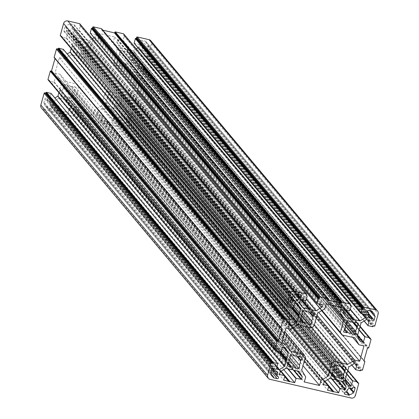 <?xml version="1.0" encoding="UTF-8"?>
<svg xmlns="http://www.w3.org/2000/svg" width="419" height="419" viewBox="0 0 419 419"><rect width="100%" height="100%" fill="white"/><g stroke="black" fill="none" stroke-linecap="round" stroke-linejoin="round"><path stroke-width="0.31" stroke-dasharray="2.1 1.57" d="M81.108 52.846A5.814 5.536 -40 0 1 78.788 52.799A5.814 5.536 -40 0 1 76.729 51.836L76.248 52.448L73.021 51.705L73.922 48.468L74.682 48.326A5.814 5.536 -40 0 1 75.907 43.932L75.315 43.482L76.221 40.245L79.448 40.989L79.552 41.732A5.814 5.536 -40 0 1 83.926 42.743L84.413 42.13L87.639 42.874L86.733 46.116L85.974 46.252A5.814 5.536 -40 0 1 84.748 50.647L85.34 51.097L84.439 54.334L81.213 53.59L81.108 52.846L301.727 315.779M65.029 26.758L65.851 26.947A3.195 3.048 -40 0 1 69.716 24.611L69.947 23.789L73.791 24.674A1.163 1.105 -40 0 1 74.435 26.35A1.163 1.105 -40 0 1 73.173 26.874L72.351 26.685L71.89 28.34A3.195 3.048 -40 0 1 68.025 30.676L66.38 30.294L66.15 31.121A1.163 1.105 -40 0 1 64.159 31.614A1.163 1.105 -40 0 1 63.95 30.613L65.029 26.758L291.765 296.982M125.019 62.965A5.814 5.536 -40 0 1 122.704 62.918A5.814 5.536 -40 0 1 120.641 61.96L120.159 62.567L116.932 61.823L117.839 58.587L118.593 58.445A5.814 5.536 -40 0 1 119.818 54.051L119.226 53.601L120.133 50.364L123.359 51.108L123.464 51.851A5.814 5.536 -40 0 1 127.842 52.862L128.324 52.249L131.55 52.993L130.644 56.235L129.89 56.371A5.814 5.536 -40 0 1 128.659 60.765L129.256 61.216L128.35 64.458L125.124 63.714L125.019 62.965L345.638 325.903M145.419 48.51L143.775 48.133A3.195 3.048 -40 0 1 141.601 44.404L142.062 42.754L141.24 42.56A1.163 1.105 -40 0 1 140.595 40.884A1.163 1.105 -40 0 1 141.852 40.36L145.697 41.245L145.466 42.068A3.195 3.048 -40 0 1 147.64 45.797L148.462 45.985L147.388 49.845A1.163 1.105 -40 0 1 145.398 50.338A1.163 1.105 -40 0 1 145.189 49.337L145.419 48.51L368.432 314.292M112.711 107.044A5.814 5.536 -40 0 1 110.396 106.997A5.814 5.536 -40 0 1 108.332 106.033L107.851 106.646L104.624 105.902L105.53 102.665L106.285 102.524A5.814 5.536 -40 0 1 107.515 98.13L106.924 97.679L107.824 94.443L111.051 95.186L111.155 95.93A5.814 5.536 -40 0 1 115.534 96.941L116.016 96.328L119.242 97.072L118.341 100.314L117.582 100.45A5.814 5.536 -40 0 1 116.356 104.844L116.948 105.295L116.042 108.531L112.816 107.788L112.711 107.044L333.335 369.977M105.766 121.175L100.906 120.059L102.037 115.67L96.695 114.35L97.454 111.527L103.037 108.233L108.94 109.595L109.82 109.474L110.317 109.909L116.335 111.339L119.394 116.582L118.724 119.237L113.334 118.231L111.883 122.589L107.028 121.468L106.306 121.651L105.766 121.175L328.622 386.774M61.855 111.056L56.994 109.935L58.121 105.551L52.784 104.231L53.543 101.408L59.126 98.114L65.024 99.471L65.689 99.303L66.401 99.79L72.419 101.22L75.483 106.463L74.807 109.118L69.423 108.107L67.972 112.465L63.112 111.349L62.389 111.533L61.855 111.056L284.711 376.655M68.8 96.925A5.814 5.536 -40 0 1 66.485 96.878A5.814 5.536 -40 0 1 64.421 95.914L63.939 96.527L60.713 95.783L61.619 92.541L62.373 92.405A5.814 5.536 -40 0 1 63.599 88.011L63.007 87.561L63.913 84.324L67.14 85.062L67.244 85.811A5.814 5.536 -40 0 1 71.623 86.817L72.105 86.209L75.331 86.953L74.425 90.19L73.671 90.331A5.814 5.536 -40 0 1 72.44 94.725L73.037 95.176L72.131 98.413L68.905 97.669L68.8 96.925L289.419 359.858M79.856 23.836A0.581 0.555 -40 0 1 79.961 24.333L79.746 25.109A0.351 0.33 140 0 0 79.982 25.512L80.202 25.564A0.351 0.33 -40 0 1 80.438 25.968L78.929 30.545L73.54 29.54L72.869 32.195L75.928 37.438L81.946 38.867L82.543 39.355L83.323 39.182L89.226 40.543L92.353 38.731M123.767 33.955A0.581 0.555 -40 0 1 123.872 34.452L123.657 35.227A0.351 0.33 140 0 0 123.893 35.631L124.113 35.683A0.351 0.33 -40 0 1 124.354 36.092L122.84 40.669L117.456 39.658L116.781 42.314L119.839 47.556L125.862 48.986L126.454 49.473L127.235 49.306L133.137 50.662L136.269 48.85M150.803 40.737A3.488 3.321 -40 0 1 151.427 43.738L148.137 55.528A0.581 0.555 -40 0 1 147.436 55.952L146.666 55.774A0.351 0.33 140 0 0 146.241 56.031L146.184 56.251A0.351 0.33 -40 0 1 145.76 56.507L141.25 55.423L142.601 49.898L139.836 49.285L134.321 52.694L132.666 58.618L132.142 59.346L132.284 59.996L130.649 66.092L133.708 71.335L136.578 71.806L138.291 66.511L142.685 67.522A0.351 0.33 -40 0 1 142.921 67.93L142.858 68.15A0.351 0.33 140 0 0 143.094 68.559L143.864 68.737A0.581 0.555 -40 0 1 144.262 69.413L141.983 77.567A0.351 0.33 -40 0 1 141.559 77.819L141.119 77.719A0.351 0.33 140 0 0 140.7 77.976L137.191 90.535A0.351 0.33 140 0 0 137.432 90.944L137.867 91.043A0.351 0.33 -40 0 1 138.108 91.452L135.829 99.607A0.581 0.555 -40 0 1 135.128 100.031L134.358 99.853A0.351 0.33 140 0 0 133.939 100.11L133.876 100.33A0.351 0.33 -40 0 1 133.452 100.581L128.947 99.497L130.293 93.976L127.528 93.364L122.013 96.768L120.363 102.692L119.897 103.205L119.975 104.074L118.341 110.171L121.4 115.414L124.275 115.885L125.983 110.59L130.377 111.601A0.351 0.33 -40 0 1 130.613 112.009L130.55 112.229A0.351 0.33 140 0 0 130.791 112.632L131.556 112.811A0.581 0.555 -40 0 1 131.954 113.491L128.659 125.281A3.488 3.321 -40 0 1 124.443 127.826L43.204 109.102A3.488 3.321 -40 0 1 41.455 108.039M137.987 47.813L138.825 47.227L139.48 44.545L134.258 43.298M101.77 29.016A0.351 0.33 -40 0 1 101.759 29.126L101.634 29.566A0.351 0.33 140 0 0 101.875 29.969L102.849 30.194M94.076 37.689L94.914 37.108L95.563 34.426L90.342 33.18M71.188 48.63L72.424 45.352L72.288 44.702L73.943 38.778L70.858 33.363L67.988 32.892L66.275 38.187L61.886 37.176A0.351 0.33 -40 0 1 61.651 36.767L61.708 36.547A0.351 0.33 140 0 0 61.473 36.144L60.703 35.966L287.444 306.189M63.369 49.405L61.97 54.8L64.557 55.444L67.213 53.915M54.989 58.54L55.072 58.241A0.351 0.33 140 0 0 54.831 57.832L54.391 57.733L281.133 327.957M58.885 92.709L60.058 89.65L59.98 88.781L61.635 82.852L58.555 77.442L55.685 76.97L53.972 82.265L49.578 81.255A0.351 0.33 -40 0 1 49.342 80.846L49.405 80.626A0.351 0.33 140 0 0 49.164 80.218L48.4 80.045L275.136 350.263M51.06 93.484L49.662 98.879L52.427 99.492L54.905 97.994M50.201 106.023L51.024 106.217A1.163 1.105 -40 0 1 51.668 107.898A1.163 1.105 -40 0 1 50.406 108.416L46.567 107.531L46.797 106.709A3.195 3.048 -40 0 1 44.624 102.98L43.801 102.791L44.875 98.936A1.163 1.105 -40 0 1 46.865 98.439A1.163 1.105 -40 0 1 47.075 99.439L46.839 100.267L48.489 100.644A3.195 3.048 -40 0 1 50.662 104.373L50.201 106.023L271.46 369.715M46.839 100.267L271.978 368.579M43.801 102.791L270.538 373.015M44.624 102.98L270.705 372.418M46.797 106.709L271.25 374.209M46.567 107.531L273.303 377.755M61.619 92.541L288.356 362.765L64.421 95.914M62.373 92.405L289.11 362.629M60.713 95.783L287.45 366.007M63.939 96.527L288.099 363.676M68.905 97.669L295.641 367.892M72.131 98.413L290.241 358.355M73.037 95.176L299.774 365.399M72.44 94.725L290.603 354.72M73.671 90.331L296.762 356.208M74.425 90.19L298.291 356.993M75.331 86.953L302.068 357.177M72.105 86.209L298.841 356.433M71.623 86.817L298.359 357.04M67.244 85.811L293.232 355.139M67.14 85.062L293.876 355.286M63.913 84.324L290.65 354.542M63.007 87.561L289.744 357.784M63.599 88.011L289.801 357.59M56.994 109.935L283.731 380.159M63.112 111.349L281.097 371.14M67.972 112.465L283.7 369.568M100.906 120.059L327.642 390.278M107.028 121.468L325.008 381.259M111.883 122.589L327.611 379.687M116.356 104.844L334.514 364.844M116.948 105.295L343.685 375.518M117.582 100.45L340.673 366.326M118.341 100.314L342.203 367.112M119.242 97.072L345.979 367.295M116.016 96.328L342.752 366.552M115.534 96.941L342.271 367.164M111.155 95.93L337.143 365.258M111.051 95.186L337.787 365.41M107.824 94.443L334.561 364.666M106.924 97.679L333.66 367.903M107.515 98.13L333.713 367.709M106.285 102.524L333.026 372.748M105.53 102.665L332.267 372.884M104.624 105.902L331.361 376.126M107.851 106.646L332.016 373.795M108.332 106.033L332.262 372.91M112.816 107.788L339.552 378.011M116.042 108.531L334.158 368.479M127.235 122.018L126.412 121.829A3.195 3.048 -40 0 1 122.547 124.165L122.317 124.993L118.472 124.103A1.163 1.105 -40 0 1 117.828 122.427A1.163 1.105 -40 0 1 119.09 121.903L119.913 122.091L120.373 120.436A3.195 3.048 -40 0 1 124.239 118.106L125.883 118.483L126.114 117.655A1.163 1.105 -40 0 1 128.104 117.163A1.163 1.105 -40 0 1 128.314 118.163L127.235 122.018L350.635 388.266M125.883 118.483L352.62 388.706M119.913 122.091L346.649 392.315M122.317 124.993L346.613 392.304M122.547 124.165L346.874 391.514M126.412 121.829L349.97 388.261M145.697 41.245L372.433 311.469M142.062 42.754L367.29 311.176M148.462 45.985L375.199 316.209M147.64 45.797L370.108 310.929M145.466 42.068L371.292 311.202M120.133 50.364L346.869 320.587M123.359 51.108L350.095 321.331M119.226 53.601L345.963 323.824M119.818 54.051L346.021 323.636M118.593 58.445L345.329 328.669M117.839 58.587L344.575 328.81M116.932 61.823L343.669 332.047M120.159 62.567L344.318 329.722M120.641 61.96L344.57 328.831M125.124 63.714L351.86 333.938M128.35 64.458L346.461 324.4M129.256 61.216L355.993 331.439M128.659 60.765L346.822 320.765M129.89 56.371L352.981 322.253M130.644 56.235L354.511 323.033M131.55 52.993L358.287 323.217M128.324 52.249L355.061 322.473M127.842 52.862L354.579 323.086M123.464 51.851L349.451 321.184M113.277 42.068L117.268 48.908L113.612 61.996L115.194 64.709L128.235 67.71L132.226 74.556L137.243 75.713L132.964 91.028L127.947 89.87L120.85 94.16L107.809 91.153L104.996 92.85L101.346 105.939L94.244 110.228L92.84 115.267L77.578 111.747L78.987 106.709L74.996 99.869L78.652 86.78L77.07 84.067L64.028 81.066L60.037 74.221L55.02 73.063L59.299 57.749L64.317 58.906L71.413 54.617L84.455 57.623L87.267 55.926L90.918 42.838L98.015 38.548L99.423 33.51L114.686 37.029L113.277 42.068L334.435 305.64M117.268 48.908L332.267 305.142M114.686 37.029L341.422 307.253M99.423 33.51L326.16 303.733M98.015 38.548L324.756 308.772M90.918 42.838L317.654 313.061M87.267 55.926L314.004 326.15M84.455 57.623L311.191 327.847M71.413 54.617L298.15 324.84M64.317 58.906L291.053 329.13M59.299 57.749L286.036 327.972M55.02 73.063L281.757 343.287M60.037 74.221L282.767 339.668M64.028 81.066L290.765 351.29M77.07 84.067L284.957 331.827M78.652 86.78L305.388 357.004M74.996 99.869L301.732 370.092M78.987 106.709L305.723 376.932M77.578 111.747L304.314 381.971M92.84 115.267L302.963 365.687M94.244 110.228L304.367 360.649M101.346 105.939L288.031 328.433M104.996 92.85L300.014 325.27M107.809 91.153L305.268 326.48M120.85 94.16L314.376 324.804M127.947 89.87L317.047 315.24M132.964 91.028L318.723 312.412M137.243 75.713L363.98 345.937M132.226 74.556L352.798 337.436M128.235 67.71L354.972 337.934M115.194 64.709L321.588 310.683M113.612 61.996L322.049 310.406M66.38 30.294L291.362 298.428M72.351 26.685L296.678 294.033M69.947 23.789L296.683 294.007M69.716 24.611L296.453 294.835M65.851 26.947L292.588 297.171M75.907 43.932L302.104 313.512M75.315 43.482L302.052 313.705M74.682 48.326L301.418 318.55M73.922 48.468L300.659 318.686M73.021 51.705L299.758 321.928M76.248 52.448L300.407 319.597M76.729 51.836L300.653 318.712M81.213 53.59L307.949 323.814M84.439 54.334L302.549 314.281M85.34 51.097L312.076 321.321M84.748 50.647L302.906 310.647M85.974 46.252L309.065 312.134M86.733 46.116L310.599 312.914M87.639 42.874L314.376 313.098M84.413 42.13L311.149 312.354M83.926 42.743L310.668 312.967M79.552 41.732L305.54 311.06M79.448 40.989L306.184 311.212M76.221 40.245L302.958 310.469M66.15 31.121L291.132 299.255M147.388 49.845L368.641 313.538M106.421 121.646L328.69 386.543M62.51 111.527L284.773 376.424M82.663 39.349L301.135 299.726M126.575 49.473L345.046 309.845M43.204 109.102L269.941 379.326M124.443 127.826L351.18 398.05M128.659 125.281L355.396 395.505M131.954 113.491L358.69 383.715M131.556 112.811L347.775 370.496M130.791 112.632L357.276 382.563M130.55 112.229L357.292 382.453M130.613 112.009L357.349 382.233M130.377 111.601L347.733 370.642M125.983 110.59L346.586 373.502M125.705 110.757L346.707 374.146M124.275 115.885L345.314 379.315M123.993 116.053L345.209 379.693M121.52 115.482L348 385.396M121.384 115.382L348.121 385.606M118.341 110.171L345.078 380.394M118.32 109.998L345.057 380.222M119.975 104.074L346.712 374.298M119.975 103.959L346.712 374.183M119.839 103.425L346.576 373.648M119.897 103.205L346.639 373.429M120.3 102.796L347.037 373.02M120.363 102.692L347.1 372.915M122.013 96.768L348.755 366.992M122.123 96.627L348.859 366.85M127.528 93.364L354.27 363.587M127.701 93.332L354.443 363.556M130.178 93.903L356.915 364.127M130.335 94.175L356.826 364.106M128.905 99.298L351.871 365.033M129.062 99.57L351.829 365.059M133.452 100.581L360.188 370.805M133.876 100.33L360.612 370.553M133.939 100.11L360.675 370.328M134.358 99.853L361.094 370.077M135.128 100.031L361.864 370.255M135.829 99.607L362.566 369.83M138.108 91.452L364.844 361.676M137.867 91.043L363.991 360.534M137.432 90.944L363.917 360.869M137.191 90.535L363.928 360.759M140.7 77.976L367.437 348.199M141.119 77.719L367.861 347.943M141.559 77.819L368.296 348.042M141.983 77.567L368.72 347.791M144.262 69.413L370.998 339.636M143.864 68.737L360.083 326.422M143.094 68.559L369.584 338.484M142.858 68.15L369.595 338.374M142.921 67.93L369.658 338.154M142.685 67.522L360.041 326.569M138.291 66.511L358.894 329.423M138.008 66.684L359.01 330.067M136.578 71.806L357.617 335.237M136.301 71.974L357.512 335.614M133.823 71.408L360.303 341.323M133.687 71.303L360.424 341.527M130.649 66.092L357.386 336.316M130.628 65.924L357.365 336.148M132.284 59.996L359.02 330.219M132.284 59.88L359.02 330.104M132.142 59.346L358.884 329.57M132.205 59.126L358.942 329.35M132.608 58.718L359.345 328.941M132.666 58.618L359.402 328.842M134.321 52.694L361.058 322.918M134.431 52.553L361.168 322.777M139.836 49.285L366.573 319.508M140.009 49.259L366.745 319.482M142.481 49.83L369.223 320.048M142.643 50.097L369.134 320.032M141.208 55.224L364.179 320.954M141.371 55.491L364.132 320.98M145.76 56.507L372.496 326.726M146.184 56.251L372.92 326.474M146.241 56.031L372.978 326.254M146.666 55.774L373.402 325.998M147.436 55.952L374.172 326.176M148.137 55.528L374.874 325.752M151.427 43.738L378.163 313.962M139.359 44.477L366.101 314.7M139.522 44.744L366.012 314.679M138.825 47.227L362.571 313.883M138.72 47.368L362.294 313.821M133.31 50.636L350.279 309.217M133.137 50.662L350.232 309.39M127.235 49.306L346.042 310.076M127.119 49.306L345.895 310.039M126.355 49.421L344.827 309.798M125.962 49.044L344.737 309.777M125.862 48.986L344.669 309.761M119.96 47.625L346.44 317.544M119.824 47.525L346.56 317.749M116.781 42.314L343.517 312.537M116.76 42.141L343.496 312.365M117.456 39.658L344.193 309.882M117.734 39.491L344.47 309.714M122.84 40.669L349.577 310.893M123.123 40.496L349.86 310.72M124.354 36.092L351.091 306.315M124.113 35.683L350.415 305.383M123.893 35.631L350.384 305.561M123.657 35.227L350.394 305.451M123.872 34.452L350.609 304.676M101.875 29.969L328.36 299.899M101.634 29.566L328.376 299.789M101.759 29.126L328.496 299.349M95.448 34.353L322.185 304.576M95.605 34.625L322.101 304.561M94.914 37.108L318.66 303.765M94.804 37.249L318.377 303.702M89.399 40.517L306.368 299.093M89.226 40.543L306.315 299.271M83.323 39.182L302.13 299.957M83.208 39.187L301.979 299.92M82.443 39.302L300.915 299.674M82.051 38.92L300.826 299.653M81.946 38.867L300.753 299.637M76.043 37.506L302.523 307.42M75.907 37.406L302.644 307.63M72.869 32.195L299.606 302.418M72.848 32.022L299.585 302.246M73.54 29.54L300.276 299.763M73.823 29.372L300.559 299.595M78.929 30.545L305.666 300.769M79.207 30.378L305.943 300.601M80.438 25.968L307.174 296.191M80.202 25.564L306.499 295.264M79.982 25.512L306.472 295.437M79.746 25.109L306.483 295.327M79.961 24.333L306.698 294.557M61.473 36.144L288.209 306.368M61.708 36.547L288.083 306.336M61.651 36.767L287.774 306.263M61.886 37.176L288.623 307.399M66.275 38.187L293.017 308.41M66.558 38.019L293.295 308.243M67.988 32.892L294.725 303.115M68.271 32.724L295.007 302.947M70.743 33.295L297.48 303.518M70.879 33.394L297.574 303.56M73.922 38.606L295.893 303.152M73.943 38.778L295.741 303.115M72.288 44.702L293.326 308.133M72.288 44.817L293.3 308.222M72.424 45.352L293.143 308.405M72.361 45.571L292.881 308.379M71.963 45.98L291.954 308.169M71.9 46.085L291.776 308.122M64.73 55.413L289.194 322.929M64.557 55.444L289.147 323.101M62.085 54.873L288.66 324.898M61.928 54.601L288.665 324.825M63.358 49.479L290.095 319.702M54.831 57.832L281.568 328.056M55.072 58.241L281.442 328.025M49.164 80.218L275.906 350.441M49.405 80.626L275.775 350.415M49.342 80.846L275.472 350.342M49.578 81.255L276.315 351.478M53.972 82.265L280.709 352.489M54.25 82.093L280.992 352.316M55.685 76.97L282.422 347.194M55.963 76.803L282.699 347.026M58.435 77.374L285.177 347.592M58.576 77.473L285.266 347.639M61.614 82.684L283.584 347.231M61.635 82.852L283.433 347.194M59.98 88.781L281.018 352.211M59.98 88.896L280.997 352.3M60.116 89.43L280.84 352.479M60.058 89.65L280.573 352.458M59.655 90.059L279.651 352.243M59.598 90.158L279.468 352.201M52.427 99.492L276.891 367.002M52.255 99.518L276.839 367.18M49.777 98.952L276.351 368.977M49.62 98.68L276.357 368.903M51.05 93.557L277.792 363.776M50.662 104.373L274.042 370.595M48.489 100.644L275.225 370.867M47.075 99.439L272.654 368.285M44.875 98.936L271.612 369.155M50.406 108.416L271.009 371.328M51.024 106.217L277.76 376.44M66.401 99.79L293.138 370.014M72.304 101.152L299.04 371.375M66.302 99.738L293.038 369.956M65.909 99.355L292.645 369.579M65.689 99.303L292.425 369.527M65.144 99.471L291.881 369.694M65.024 99.471L291.765 369.694M59.126 98.114L285.863 368.338M58.948 98.14L285.69 368.364M53.543 101.408L280.28 371.632M53.438 101.55L280.175 371.773M52.742 104.032L279.478 374.256M52.899 104.3L279.473 374.329M58.005 105.478L280.976 371.213M58.162 105.75L284.899 375.974M62.29 111.475L284.731 376.581M69.14 108.28L287.706 368.762M69.423 108.107L288.23 368.882M74.53 109.286L293.337 370.061M74.807 109.118L293.86 370.181M75.504 106.636L297.301 370.972M75.483 106.463L297.453 371.009M72.44 101.251L299.135 371.417M97.454 111.527L324.196 381.751M102.865 108.259L329.601 378.483M97.349 111.669L324.086 381.892M96.658 114.151L323.395 384.375M96.815 114.424L323.384 384.448M101.917 115.597L324.887 381.332M102.079 115.869L328.815 386.093M106.201 121.599L328.643 386.7M113.057 118.399L331.618 378.881M113.334 118.231L332.141 379.001M118.441 119.405L337.248 380.18M118.724 119.237L337.772 380.3M119.415 116.754L341.213 381.091M119.394 116.582L341.365 381.128M116.356 111.37L343.046 381.541M116.215 111.271L342.957 381.494M110.317 109.909L337.054 380.133M110.213 109.857L336.949 380.08M109.82 109.474L336.557 379.698M109.6 109.427L336.337 379.651M109.055 109.589L335.792 379.813M108.94 109.595L335.677 379.818M103.037 108.233L329.774 378.457M128.314 118.163L353.893 387.009M126.114 117.655L352.85 387.879M124.239 118.106L350.975 388.324M120.373 120.436L347.11 390.66M119.09 121.903L345.827 392.126M118.472 124.103L344.381 393.336M141.852 40.36L368.594 310.584M141.24 42.56L367.149 311.794M141.601 44.404L368.338 314.627M143.775 48.133L368.228 315.633M145.189 49.337L371.925 319.561M68.025 30.676L291.692 297.239M71.89 28.34L295.447 294.772M73.173 26.874L297.474 294.19M73.791 24.674L300.528 294.897M63.95 30.613L290.686 300.837M131.849 112.989L347.812 370.37M130.613 112.528L357.349 382.751M130.55 111.705L347.754 370.569M121.4 115.414L348.142 385.637M130.293 93.976L357.03 364.2M128.947 99.497L351.787 365.085M138.045 91.148L364.011 360.46M137.254 90.839L363.991 361.058M144.157 68.91L360.115 326.291M142.921 68.449L369.658 338.672M142.858 67.632L360.062 326.49M133.708 71.335L360.445 341.558M142.601 49.898L369.338 320.121M141.25 55.423L364.095 321.006M139.48 44.545L366.216 314.769M119.839 47.556L346.581 317.78M124.291 35.788L350.436 305.31M123.72 35.526L350.457 305.75M101.697 29.864L328.433 300.088M95.563 34.426L322.305 304.65M75.928 37.438L302.665 307.661M80.375 25.669L306.519 295.186M79.809 25.407L306.546 295.631M61.651 36.249L288.387 306.472M61.713 37.071L287.544 306.21M70.858 33.363L297.6 303.586M61.97 54.8L288.707 325.024M55.009 57.942L281.746 328.161M49.342 80.328L276.079 350.551M49.405 81.145L275.236 350.289M58.555 77.442L285.292 347.665M49.662 98.879L276.399 369.102M50.091 101.623L276.828 371.847M46.865 98.439L273.602 368.662M45.194 105.729L271.931 375.953M51.605 106.567L278.342 376.791M52.784 104.231L279.52 374.455M58.121 105.551L281.013 371.187M72.419 101.22L299.161 371.444M96.695 114.35L323.437 384.574M102.037 115.67L324.924 381.311M116.335 111.339L343.072 381.562M128.104 117.163L354.841 387.386M117.891 123.752L344.628 393.975M140.658 42.209L367.395 312.433M142.172 47.153L368.909 317.377M145.398 50.338L372.135 320.561M147.069 43.047L373.806 313.271M74.373 25.025L301.109 295.248M64.159 31.614L290.896 301.837"/><path stroke-width="0.63" d="M301.727 315.779L307.845 323.07L307.949 323.814L311.176 324.557L312.076 321.321L311.485 320.87A5.814 5.536 140 0 0 312.715 316.476L313.47 316.335L314.376 313.098L311.149 312.354L310.668 312.967A5.814 5.536 140 0 0 306.289 311.956L306.184 311.212L302.958 310.469L302.052 313.705L302.644 314.156A5.814 5.536 140 0 0 301.418 318.55L300.659 318.686L299.758 321.928L302.984 322.672L303.466 322.059A5.814 5.536 140 0 0 305.53 323.023A5.814 5.536 140 0 0 307.845 323.07M291.477 302.193A1.163 1.105 140 0 0 292.886 301.345L293.117 300.517L294.761 300.894A3.195 3.048 140 0 0 298.627 298.564L299.087 296.909L299.91 297.097A1.163 1.105 140 0 0 301.109 295.248A1.163 1.105 140 0 0 300.528 294.897L296.683 294.007L296.453 294.835A3.195 3.048 140 0 0 292.588 297.171L291.765 296.982L290.686 300.837A1.163 1.105 140 0 0 291.477 302.193M345.638 325.903L351.756 333.189L351.86 333.938L355.087 334.676L355.993 331.439L355.401 330.989A5.814 5.536 140 0 0 356.627 326.595L357.381 326.459L358.287 323.217L355.061 322.473L354.579 323.086A5.814 5.536 140 0 0 350.2 322.075L350.095 321.331L346.869 320.587L345.963 323.824L346.56 324.275A5.814 5.536 140 0 0 345.329 328.669L344.575 328.81L343.669 332.047L346.895 332.791L347.377 332.183A5.814 5.536 140 0 0 349.441 333.142A5.814 5.536 140 0 0 351.756 333.189M372.716 320.917A1.163 1.105 140 0 0 374.125 320.064L375.199 316.209L374.377 316.02A3.195 3.048 140 0 0 372.203 312.291L372.433 311.469L368.594 310.584A1.163 1.105 140 0 0 367.395 312.433A1.163 1.105 140 0 0 367.976 312.784L368.799 312.977L368.338 314.627A3.195 3.048 140 0 0 370.511 318.356L372.161 318.733L371.925 319.561A1.163 1.105 140 0 0 372.716 320.917M333.335 369.977L339.448 377.268L339.552 378.011L342.779 378.755L343.685 375.518L343.093 375.068A5.814 5.536 140 0 0 344.318 370.674L345.078 370.532L345.979 367.295L342.752 366.552L342.271 367.164A5.814 5.536 140 0 0 337.892 366.154L337.787 365.41L334.561 364.666L333.66 367.903L334.252 368.353A5.814 5.536 140 0 0 333.026 372.748L332.267 372.884L331.361 376.126L334.587 376.87L335.074 376.257A5.814 5.536 140 0 0 337.133 377.22A5.814 5.536 140 0 0 339.448 377.268M333.042 391.875L333.765 391.692L338.625 392.813L340.071 388.455L345.46 389.461L346.131 386.805L343.072 381.562L337.054 380.133L336.557 379.698L335.677 379.818L329.774 378.457L324.196 381.751L323.437 384.574L328.774 385.894L327.642 390.278L332.503 391.398L333.042 391.875M289.131 381.756L289.848 381.568L294.709 382.688L296.16 378.331L301.544 379.342L302.219 376.686L299.161 371.444L293.138 370.014L292.425 369.527L291.765 369.694L285.863 368.338L280.28 371.632L279.52 374.455L284.857 375.775L283.731 380.159L288.591 381.28L289.131 381.756M289.419 359.858L295.536 367.149L295.641 367.892L298.867 368.636L299.774 365.399L299.182 364.949A5.814 5.536 140 0 0 300.407 360.555L301.161 360.413L302.068 357.177L298.841 356.433L298.359 357.04A5.814 5.536 140 0 0 293.981 356.035L293.876 355.286L290.65 354.542L289.744 357.784L290.341 358.235A5.814 5.536 140 0 0 289.11 362.629L288.356 362.765L287.45 366.007L290.676 366.751L291.158 366.138A5.814 5.536 140 0 0 293.221 367.102A5.814 5.536 140 0 0 295.536 367.149M309.4 309.573L308.683 309.091L302.665 307.661L299.606 302.418L300.559 299.595L305.943 300.601L307.174 296.191A0.351 0.33 140 0 0 306.938 295.788L306.718 295.735A0.351 0.33 -40 0 1 306.483 295.327L306.698 294.557A0.581 0.555 140 0 0 306.305 293.881L294.557 291.174A3.488 3.321 140 0 0 290.341 293.719L287.046 305.509A0.581 0.555 140 0 0 287.444 306.189L288.209 306.368A0.351 0.33 -40 0 1 288.45 306.771L288.387 306.991A0.351 0.33 140 0 0 288.623 307.399L293.017 308.41L294.725 303.115L297.6 303.586L300.659 308.829L299.025 314.926L299.103 315.795L298.637 316.308L296.987 322.232L291.472 325.636L288.707 325.024L290.053 319.503L285.549 318.419A0.351 0.33 140 0 0 285.124 318.67L285.061 318.89A0.351 0.33 -40 0 1 284.642 319.147L283.873 318.969A0.581 0.555 140 0 0 283.171 319.393L280.892 327.548A0.351 0.33 140 0 0 281.133 327.957L281.568 328.056A0.351 0.33 -40 0 1 281.809 328.465L278.3 341.024A0.351 0.33 -40 0 1 277.881 341.281L277.441 341.181A0.351 0.33 140 0 0 277.017 341.433L274.738 349.587A0.581 0.555 140 0 0 275.136 350.263L275.906 350.441A0.351 0.33 -40 0 1 276.142 350.85L276.079 351.07A0.351 0.33 140 0 0 276.315 351.478L280.709 352.489L282.422 347.194L285.292 347.665L288.351 352.908L286.716 359.004L286.858 359.654L286.334 360.382L284.679 366.306L279.164 369.715L276.399 369.102L277.75 363.577L273.24 362.493A0.351 0.33 140 0 0 272.816 362.749L272.759 362.969A0.351 0.33 -40 0 1 272.334 363.226L271.564 363.048A0.581 0.555 140 0 0 270.863 363.472L267.573 375.262A3.488 3.321 140 0 0 269.941 379.326L351.18 398.05A3.488 3.321 140 0 0 355.396 395.505L358.69 383.715A0.581 0.555 140 0 0 358.297 383.034L357.527 382.856A0.351 0.33 -40 0 1 357.292 382.453L357.349 382.233A0.351 0.33 140 0 0 357.114 381.824L352.725 380.813L351.012 386.109L348.142 385.637L345.078 380.394L346.712 374.298L346.576 373.648L347.1 372.915L348.859 366.85L354.27 363.587L357.03 364.2L355.684 369.72L360.188 370.805A0.351 0.33 140 0 0 360.612 370.553L360.675 370.328A0.351 0.33 -40 0 1 361.094 370.077L361.864 370.255A0.581 0.555 140 0 0 362.566 369.83L364.844 361.676A0.351 0.33 140 0 0 364.609 361.267L364.169 361.168A0.351 0.33 -40 0 1 363.928 360.759L367.437 348.199A0.351 0.33 -40 0 1 367.861 347.943L368.296 348.042A0.351 0.33 140 0 0 368.72 347.791L370.998 339.636A0.581 0.555 140 0 0 370.6 338.955L369.836 338.782A0.351 0.33 -40 0 1 369.595 338.374L369.658 338.154A0.351 0.33 140 0 0 369.422 337.745L365.028 336.735L363.315 342.03L360.445 341.558L357.365 336.148L359.02 330.219L358.942 329.35L359.402 328.842L361.058 322.918L366.573 319.508L369.338 320.121L367.987 325.647L372.496 326.726A0.351 0.33 140 0 0 372.92 326.474L372.978 326.254A0.351 0.33 -40 0 1 373.402 325.998L374.172 326.176A0.581 0.555 140 0 0 374.874 325.752L378.163 313.962A3.488 3.321 140 0 0 375.796 309.898L364.048 307.19A0.581 0.555 140 0 0 363.346 307.614L363.132 308.384A0.351 0.33 -40 0 1 362.707 308.641L362.487 308.588A0.351 0.33 140 0 0 362.068 308.845L360.879 313.449L366.216 314.769L365.457 317.592L360.052 320.86L353.976 319.529L353.196 319.697L352.599 319.21L346.581 317.78L343.517 312.537L344.47 309.714L349.86 310.72L351.091 306.315A0.351 0.33 140 0 0 350.85 305.907L350.63 305.854A0.351 0.33 -40 0 1 350.394 305.451L350.609 304.676A0.581 0.555 140 0 0 350.216 304L342.093 302.13A0.351 0.33 140 0 0 341.668 302.382L341.548 302.822A0.351 0.33 -40 0 1 341.124 303.078L328.611 300.193A0.351 0.33 -40 0 1 328.376 299.789L328.496 299.349A0.351 0.33 140 0 0 328.26 298.941L320.137 297.066A0.581 0.555 140 0 0 319.43 297.495L319.215 298.265A0.351 0.33 -40 0 1 318.796 298.517L318.576 298.469A0.351 0.33 140 0 0 318.152 298.721L316.963 303.33L322.342 304.849L321.546 307.473L315.963 310.767L310.06 309.405L309.4 309.573L301.135 299.726M268.197 378.263L41.455 108.039A3.488 3.321 -40 0 1 40.837 105.038L44.126 93.248A0.581 0.555 -40 0 1 44.828 92.824L45.598 93.002A0.351 0.33 140 0 0 46.022 92.746L46.08 92.526A0.351 0.33 -40 0 1 46.504 92.274L51.06 93.484M360.827 313.323L134.143 43.225L135.332 38.621A0.351 0.33 -40 0 1 135.751 38.365L135.971 38.417A0.351 0.33 140 0 0 136.395 38.16L136.61 37.391A0.581 0.555 -40 0 1 137.312 36.966L149.059 39.674A3.488 3.321 -40 0 1 150.803 40.737L377.545 310.961M136.269 48.85L137.987 47.813M102.849 30.194L114.387 32.855A0.351 0.33 140 0 0 114.811 32.598L114.932 32.158A0.351 0.33 -40 0 1 115.356 31.907L123.479 33.777A0.581 0.555 -40 0 1 123.767 33.955L350.509 304.178M316.916 303.204L90.226 33.106L91.415 28.497A0.351 0.33 -40 0 1 91.84 28.246L92.06 28.293A0.351 0.33 140 0 0 92.479 28.042L92.693 27.272A0.581 0.555 -40 0 1 93.395 26.847L101.524 28.717A0.351 0.33 -40 0 1 101.77 29.016M92.353 38.731L94.076 37.689M60.703 35.966A0.581 0.555 -40 0 1 60.31 35.285L63.604 23.495A3.488 3.321 -40 0 1 67.82 20.95L79.563 23.658A0.581 0.555 -40 0 1 79.856 23.836L306.593 294.059M67.213 53.915L70.141 52.15L71.188 48.63M54.391 57.733A0.351 0.33 -40 0 1 54.156 57.324L56.434 49.17A0.581 0.555 -40 0 1 57.136 48.745L57.906 48.923A0.351 0.33 140 0 0 58.325 48.672L58.388 48.447A0.351 0.33 -40 0 1 58.812 48.195L63.369 49.405M48.4 80.045A0.581 0.555 -40 0 1 48.002 79.364L50.28 71.209A0.351 0.33 -40 0 1 50.704 70.958L51.139 71.057A0.351 0.33 140 0 0 51.563 70.801L54.989 58.54M54.905 97.994L57.942 96.082L58.885 92.709M271.46 369.715L276.938 376.246L277.399 374.596A3.195 3.048 140 0 0 275.225 370.867L273.581 370.49L273.811 369.663A1.163 1.105 140 0 0 272.486 368.317A1.163 1.105 140 0 0 271.612 369.155L270.538 373.015L271.36 373.203A3.195 3.048 140 0 0 273.534 376.932L273.303 377.755L277.148 378.64A1.163 1.105 140 0 0 278.342 376.791A1.163 1.105 140 0 0 277.76 376.44L276.938 376.246M271.978 368.579L273.581 370.49M270.705 372.418L271.36 373.203M271.25 374.209L273.534 376.932M288.099 363.676L290.676 366.751M288.351 362.786L291.158 366.138M290.241 358.355L298.867 368.636M290.603 354.72L299.182 364.949M296.762 356.208L300.407 360.555M298.291 356.993L301.161 360.413M293.232 355.139L293.981 356.035M289.801 357.59L290.341 358.235M284.711 376.655L288.591 381.28M281.097 371.14L289.848 381.568M283.7 369.568L294.709 382.688M328.622 386.774L332.503 391.398M325.008 381.259L333.765 391.692M327.611 379.687L338.625 392.813M334.514 364.844L343.093 375.068M340.673 366.326L344.318 370.674M342.203 367.112L345.078 370.532M337.143 365.258L337.892 366.154M333.713 367.709L334.252 368.353M332.016 373.795L334.587 376.87M332.262 372.91L335.074 376.257M334.158 368.479L342.779 378.755M350.635 388.266L353.971 392.242L355.05 388.387A1.163 1.105 140 0 0 353.725 387.036A1.163 1.105 140 0 0 352.85 387.879L352.62 388.706L350.975 388.324A3.195 3.048 140 0 0 347.11 390.66L346.649 392.315L345.827 392.126A1.163 1.105 140 0 0 344.628 393.975A1.163 1.105 140 0 0 345.209 394.326L349.053 395.211L349.284 394.389A3.195 3.048 140 0 0 353.149 392.053L353.971 392.242M346.613 392.304L349.053 395.211M346.874 391.514L349.284 394.389M349.97 388.261L353.149 392.053M367.29 311.176L368.799 312.977M368.432 314.292L372.161 318.733M370.108 310.929L374.377 316.02M371.292 311.202L372.203 312.291M346.021 323.636L346.56 324.275M344.318 329.722L346.895 332.791M344.57 328.831L347.377 332.183M346.461 324.4L355.087 334.676M346.822 320.765L355.401 330.989M352.981 322.253L356.627 326.595M354.511 323.033L357.381 326.459M349.451 321.184L350.2 322.075M334.435 305.64L340.013 312.291L341.422 307.253L326.16 303.733L324.756 308.772L317.654 313.061L314.004 326.15L311.191 327.847L298.15 324.84L291.053 329.13L286.036 327.972L281.757 343.287L286.774 344.444L290.765 351.29L303.806 354.291L305.388 357.004L301.732 370.092L305.723 376.932L304.314 381.971L319.577 385.49L320.985 380.452L328.082 376.162L331.733 363.074L334.545 361.377L347.587 364.383L354.684 360.094L359.701 361.251L363.98 345.937L358.963 344.779L354.972 337.934L341.93 334.933L340.348 332.22L344.004 319.131L340.013 312.291M332.267 305.142L344.004 319.131M282.767 339.668L286.774 344.444M284.957 331.827L303.806 354.291M302.963 365.687L319.577 385.49M304.367 360.649L320.985 380.452M288.031 328.433L328.082 376.162M300.014 325.27L331.733 363.074M305.268 326.48L334.545 361.377M314.376 324.804L347.587 364.383M317.047 315.24L354.684 360.094M318.723 312.412L359.701 361.251M352.798 337.436L358.963 344.779M321.588 310.683L341.93 334.933M322.049 310.406L340.348 332.22M291.362 298.428L293.117 300.517M296.678 294.033L299.087 296.909M302.104 313.512L302.644 314.156M300.407 319.597L302.984 322.672M300.653 318.712L303.466 322.059M302.549 314.281L311.176 324.557M302.906 310.647L311.485 320.87M309.065 312.134L312.715 316.476M310.599 312.914L313.47 316.335M305.54 311.06L306.289 311.956M291.132 299.255L292.886 301.345M368.641 313.538L374.125 320.064M328.69 386.543L333.157 391.87M284.773 376.424L289.246 381.751M345.046 309.845L353.311 319.697M40.837 105.038L267.573 375.262M44.126 93.248L270.863 363.472M347.775 370.496L358.297 383.034M357.276 382.563L357.527 382.856M347.733 370.642L357.114 381.824M346.586 373.502L352.725 380.813M346.707 374.146L352.442 380.981M345.314 379.315L351.012 386.109M345.209 379.693L350.729 386.276M348 385.396L348.257 385.705M356.826 364.106L357.072 364.399M351.871 365.033L355.642 369.521M351.829 365.059L355.631 369.595M363.991 360.534L364.609 361.267M363.917 360.869L364.169 361.168M360.083 326.422L370.6 338.955M369.584 338.484L369.836 338.782M360.041 326.569L369.422 337.745M358.894 329.423L365.028 336.735M359.01 330.067L364.75 336.907M357.617 335.237L363.315 342.03M357.512 335.614L363.037 342.197M360.303 341.323L360.565 341.626M369.134 320.032L369.38 320.32M364.179 320.954L367.95 325.443M364.132 320.98L367.94 325.516M149.059 39.674L375.796 309.898M137.312 36.966L364.048 307.19M136.61 37.391L363.346 307.614M136.395 38.16L363.132 308.384M135.971 38.417L362.707 308.641M135.751 38.365L362.487 308.588M135.332 38.621L362.068 308.845M134.101 43.026L360.838 313.25M366.012 314.679L366.258 314.968M362.571 313.883L365.562 317.45M362.294 313.821L365.457 317.592M350.279 309.217L360.052 320.86M350.232 309.39L359.874 320.886M346.042 310.076L353.976 319.529M345.895 310.039L353.856 319.529M344.827 309.798L353.091 319.645M344.737 309.777L352.698 319.262M344.669 309.761L352.599 319.21M346.44 317.544L346.696 317.848M350.415 305.383L350.85 305.907M350.384 305.561L350.63 305.854M123.479 33.777L350.216 304M115.356 31.907L342.093 302.13M114.932 32.158L341.668 302.382M114.811 32.598L341.548 302.822M114.387 32.855L341.124 303.078M328.36 299.899L328.611 300.193M101.524 28.717L328.26 298.941M93.395 26.847L320.137 297.066M92.693 27.272L319.43 297.495M92.479 28.042L319.215 298.265M92.06 28.293L318.796 298.517M91.84 28.246L318.576 298.469M91.415 28.497L318.152 298.721M90.185 32.907L316.921 303.131M322.101 304.561L322.342 304.849M318.66 303.765L321.651 307.331M318.377 303.702L321.546 307.473M306.368 299.093L316.136 310.741M306.315 299.271L315.963 310.767M302.13 299.957L310.06 309.405M301.979 299.92L309.945 309.411M300.915 299.674L309.18 309.526M300.826 299.653L308.787 309.143M300.753 299.637L308.683 309.091M302.523 307.42L302.785 307.729M306.499 295.264L306.938 295.788M306.472 295.437L306.718 295.735M79.563 23.658L306.305 293.881M67.82 20.95L294.557 291.174M63.604 23.495L290.341 293.719M60.31 35.285L287.046 305.509M288.083 306.336L288.45 306.771M287.774 306.263L288.387 306.991M295.893 303.152L300.659 308.829M295.741 303.115L300.68 309.002M293.326 308.133L299.025 314.926M293.3 308.222L299.025 315.041M293.143 308.405L299.161 315.575M292.881 308.379L299.103 315.795M291.954 308.169L298.7 316.204M291.776 308.122L298.637 316.308M70.245 52.008L296.987 322.232M70.141 52.15L296.877 322.373M289.194 322.929L291.472 325.636M289.147 323.101L291.299 325.668M63.201 49.206L289.938 319.43M58.812 48.195L285.549 318.419M58.388 48.447L285.124 318.67M58.325 48.672L285.061 318.89M57.906 48.923L284.642 319.147M57.136 48.745L283.873 318.969M56.434 49.17L283.171 319.393M54.156 57.324L280.892 327.548M281.442 328.025L281.809 328.465M51.563 70.801L278.3 341.024M51.139 71.057L277.881 341.281M50.704 70.958L277.441 341.181M50.28 71.209L277.017 341.433M48.002 79.364L274.738 349.587M275.775 350.415L276.142 350.85M275.472 350.342L276.079 351.07M283.584 347.231L288.351 352.908M283.433 347.194L288.372 353.076M281.018 352.211L286.716 359.004M280.997 352.3L286.716 359.12M280.84 352.479L286.858 359.654M280.573 352.458L286.795 359.874M279.651 352.243L286.392 360.282M279.468 352.201L286.334 360.382M57.942 96.082L284.679 366.306M57.832 96.223L284.569 366.447M276.891 367.002L279.164 369.715M276.839 367.18L278.991 369.741M50.893 93.285L277.629 363.509M46.504 92.274L273.24 362.493M46.08 92.526L272.816 362.749M46.022 92.746L272.759 362.969M45.598 93.002L272.334 363.226M44.828 92.824L271.564 363.048M274.042 370.595L277.399 374.596M272.654 368.285L273.811 369.663M271.009 371.328L277.148 378.64M280.976 371.213L284.742 375.702M284.731 376.581L289.026 381.699M287.706 368.762L295.877 378.504M288.23 368.882L296.16 378.331M293.337 370.061L301.266 379.509M293.86 370.181L301.544 379.342M297.301 370.972L302.24 376.859M297.453 371.009L302.219 376.686M324.887 381.332L328.658 385.82M328.643 386.7L332.943 391.823M331.618 378.881L339.793 388.623M332.141 379.001L340.071 388.455M337.248 380.18L345.177 389.628M337.772 380.3L345.46 389.461M341.213 381.091L346.152 386.978M341.365 381.128L346.131 386.805M353.893 387.009L355.05 388.387M344.381 393.336L345.209 394.326M367.149 311.794L367.976 312.784M368.228 315.633L370.511 318.356M291.692 297.239L294.761 300.894M295.447 294.772L298.627 298.564M297.474 294.19L299.91 297.097M347.812 370.37L358.585 383.212M347.754 370.569L357.287 381.929M351.787 365.085L355.684 369.72M364.011 360.46L364.781 361.372M360.115 326.291L370.894 339.133M360.062 326.49L369.595 337.855M364.095 321.006L367.987 325.647M134.143 43.225L360.879 313.449M350.436 305.31L351.028 306.011M101.697 28.822L328.433 299.046M90.226 33.106L316.963 303.33M306.519 295.186L307.111 295.893M60.415 35.788L287.151 306.011M287.544 306.21L288.45 307.295M63.316 49.28L290.053 319.503M54.219 57.628L280.955 327.852M48.106 79.867L274.843 350.09M275.236 350.289L276.142 351.368M51.013 93.353L277.75 363.577M281.013 371.187L284.857 375.775M324.924 381.311L328.774 385.894"/></g></svg>
